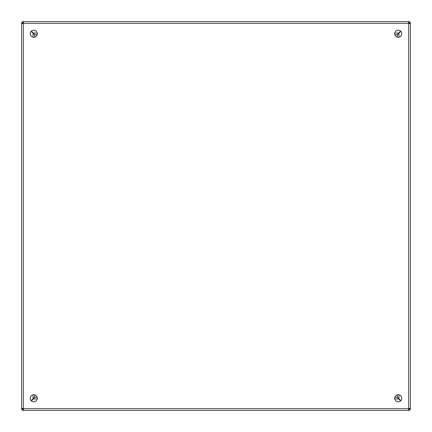 <?xml version="1.0" encoding="UTF-8"?>
<svg xmlns="http://www.w3.org/2000/svg" width="432" height="432" viewBox="0 0 432 432"><rect width="100%" height="100%" fill="white"/><g stroke="black" fill="none" stroke-linecap="round" stroke-linejoin="round"><path stroke-width="0.65" d="M30.208 33.75A3.542 3.542 0 0 1 35.521 30.683A3.542 3.542 0 0 1 35.521 36.817A3.542 3.542 0 0 1 30.208 33.75M394.708 33.75A3.542 3.542 0 0 1 400.021 30.683A3.542 3.542 0 0 1 400.021 36.817A3.542 3.542 0 0 1 394.708 33.75M30.208 398.25A3.542 3.542 0 0 1 35.521 395.183A3.542 3.542 0 0 1 35.521 401.317A3.542 3.542 0 0 1 30.208 398.25M394.708 398.25A3.542 3.542 0 0 1 400.021 395.183A3.542 3.542 0 0 1 400.021 401.317A3.542 3.542 0 0 1 394.708 398.25M409.201 23.501L409.201 22.896L410.4 22.896L410.4 23.501L408.694 23.501A1.134 1.134 0 0 1 408.499 23.306L408.499 21.6L23.501 21.6L23.501 23.306A1.134 1.134 0 0 1 23.306 23.501L21.6 23.501L21.6 408.499L23.306 408.499A1.134 1.134 0 0 1 23.501 408.694L23.501 410.4L408.499 410.4L408.499 408.694A1.134 1.134 0 0 1 408.694 408.499L410.4 408.499L410.4 23.501L408.694 23.501L409.201 22.977M23.501 22.799L22.199 22.799L22.199 21.6L23.501 21.6L23.501 23.306L22.977 22.799M22.799 408.499L22.799 409.104L21.6 409.104L21.6 408.499L23.306 408.499L22.799 409.023M408.499 409.201L409.801 409.201L409.801 410.4L408.499 410.4L408.499 408.694L409.023 409.201M409.201 409.023L408.694 408.515L410.4 408.499L410.4 409.104L409.201 409.104L409.201 408.499M409.023 22.799L408.515 23.306L408.499 21.6L409.801 21.6L409.801 22.799L408.499 22.799M22.799 22.977L23.306 23.485L21.6 23.501L21.6 22.896L22.799 22.896L22.799 23.501M22.977 409.201L23.485 408.694L23.501 410.4L22.199 410.4L22.199 409.201L23.501 409.201M408.694 23.501L408.694 408.499M400.842 31.336L397.235 34.943L397.235 37.147M397.235 394.853L397.235 397.057L400.842 400.664M408.515 23.306L23.485 23.306M400.664 31.158L398.763 33.059L394.772 33.059M37.228 33.059L33.237 33.059L31.336 31.158M23.306 23.485L23.306 408.515M31.158 31.336L33.059 33.237L33.059 37.228M33.059 394.772L33.059 398.763L31.158 400.664M408.499 408.694L23.501 408.694M400.664 400.842L397.057 397.235L394.853 397.235M37.147 397.235L34.943 397.235L31.336 400.842M33.237 33.059L34.943 34.765L37.147 34.765M394.853 34.76L397.057 34.76M397.559 34.263L398.763 33.059M33.059 398.763L34.765 397.057L34.765 394.853L34.765 397.057L34.263 397.559M34.263 34.441L34.765 34.943L34.765 37.147L34.765 34.943L33.059 33.237M397.235 34.943L397.737 34.441M34.441 397.737L34.943 397.235M398.941 33.237L398.941 37.228M398.941 394.772L398.941 398.763M398.763 398.941L394.772 398.941M37.228 398.941L33.237 398.941"/></g></svg>

